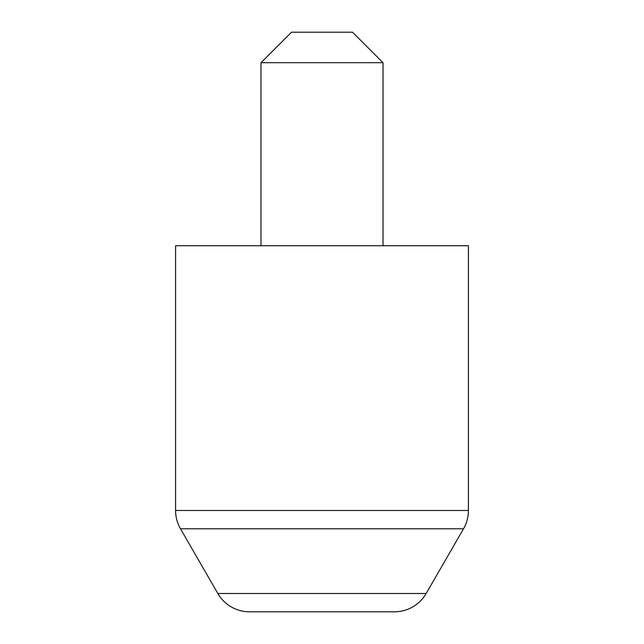 <?xml version="1.0" encoding="UTF-8"?>
<svg xmlns="http://www.w3.org/2000/svg" width="644" height="644" viewBox="0 0 644 644"><rect width="100%" height="100%" fill="white"/><g stroke="black" fill="none" stroke-linecap="round" stroke-linejoin="round"><path stroke-width="0.97" d="M175.579 510.475L468.421 510.475L468.421 245.734L175.579 245.734L175.579 510.475A36.603 36.603 0 0 0 180.481 528.78L217.841 593.494A36.603 36.603 0 0 0 249.55 611.8L394.45 611.8A36.603 36.603 0 0 0 426.159 593.494L463.519 528.78L180.481 528.78M468.421 510.475A36.603 36.603 0 0 1 463.519 528.78M260.989 62.701L291.499 32.2L352.501 32.2L383.011 62.701L260.989 62.701L260.989 245.734M383.011 62.701L383.011 245.734M217.841 593.494L426.159 593.494"/></g></svg>
